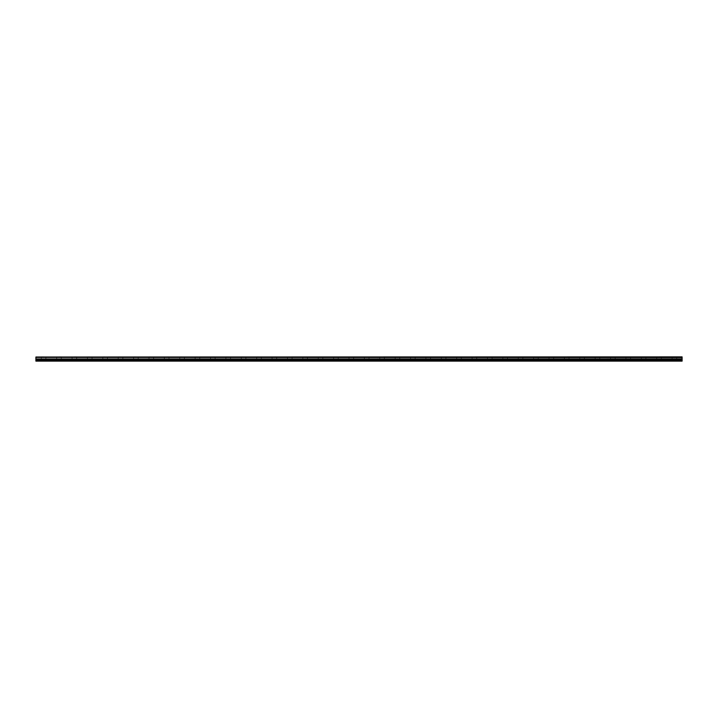 <?xml version="1.0" encoding="UTF-8"?>
<svg xmlns="http://www.w3.org/2000/svg" width="718" height="718" viewBox="0 0 718 718"><rect width="100%" height="100%" fill="white"/><g stroke="black" fill="none" stroke-linecap="round" stroke-linejoin="round"><path stroke-width="0.54" stroke-dasharray="3.59 2.69" d="M43.592 359.422L41.285 359.422L43.592 359.422M43.592 361.118L42.245 361.118L43.592 361.118M674.408 359.422L676.715 359.422L674.408 359.422M674.408 361.118L673.062 361.118L674.408 361.118M659.025 359.422L656.71 359.422L659.025 359.422M659.025 361.118L657.679 361.118L659.025 361.118M643.633 359.422L645.94 359.422L643.633 359.422M643.633 361.118L642.287 361.118L643.633 361.118M628.25 359.422L625.943 359.422L628.25 359.422M628.25 361.118L626.904 361.118L628.25 361.118M612.867 359.422L610.56 359.422L612.867 359.422M612.867 361.118L611.521 361.118L612.867 361.118M597.475 359.422L599.79 359.422L597.475 359.422M597.475 361.118L596.128 361.118L597.475 361.118M582.092 359.422L579.785 359.422L582.092 359.422M582.092 361.118L580.745 361.118L582.092 361.118M566.708 359.422L569.015 359.422L566.708 359.422M566.708 361.118L565.362 361.118L566.708 361.118M551.325 359.422L549.01 359.422L551.325 359.422M551.325 361.118L549.979 361.118L551.325 361.118M535.933 359.422L538.24 359.422L535.933 359.422M535.933 361.118L534.587 361.118L535.933 361.118M520.55 359.422L518.243 359.422L520.55 359.422M520.55 361.118L519.204 361.118L520.55 361.118M505.167 359.422L502.86 359.422L505.167 359.422M505.167 361.118L503.821 361.118L505.167 361.118M489.775 359.422L492.09 359.422L489.775 359.422M489.775 361.118L488.428 361.118L489.775 361.118M474.392 359.422L472.085 359.422L474.392 359.422M474.392 361.118L473.045 361.118L474.392 361.118M459.008 359.422L456.702 359.422L459.008 359.422M459.008 361.118L457.662 361.118L459.008 361.118M443.625 359.422L441.31 359.422L443.625 359.422M443.625 361.118L442.279 361.118L443.625 361.118M428.233 359.422L425.927 359.422L428.233 359.422M428.233 361.118L426.887 361.118L428.233 361.118M412.85 359.422L410.543 359.422L412.85 359.422M412.85 361.118L411.504 361.118L412.85 361.118M397.467 359.422L395.16 359.422L397.467 359.422M397.467 361.118L396.121 361.118L397.467 361.118M382.075 359.422L384.39 359.422L382.075 359.422M382.075 361.118L380.728 361.118L382.075 361.118M366.692 359.422L364.385 359.422L366.692 359.422M366.692 361.118L365.345 361.118L366.692 361.118M351.308 359.422L349.002 359.422L351.308 359.422M351.308 361.118L349.962 361.118L351.308 361.118M335.925 359.422L333.61 359.422L335.925 359.422M335.925 361.118L334.579 361.118L335.925 361.118M320.533 359.422L318.227 359.422L320.533 359.422M320.533 361.118L319.187 361.118L320.533 361.118M305.15 359.422L302.843 359.422L305.15 359.422M305.15 361.118L303.804 361.118L305.15 361.118M289.767 359.422L287.46 359.422L289.767 359.422M289.767 361.118L288.421 361.118L289.767 361.118M274.375 359.422L276.69 359.422L274.375 359.422M274.375 361.118L273.028 361.118L274.375 361.118M258.992 359.422L256.685 359.422L258.992 359.422M258.992 361.118L257.645 361.118L258.992 361.118M243.608 359.422L241.302 359.422L243.608 359.422M243.608 361.118L242.262 361.118L243.608 361.118M228.225 359.422L225.91 359.422L228.225 359.422M228.225 361.118L226.879 361.118L228.225 361.118M212.833 359.422L215.14 359.422L212.833 359.422M212.833 361.118L211.487 361.118L212.833 361.118M197.45 359.422L195.143 359.422L197.45 359.422M197.45 361.118L196.104 361.118L197.45 361.118M182.067 359.422L179.76 359.422L182.067 359.422M182.067 361.118L180.721 361.118L182.067 361.118M166.675 359.422L168.99 359.422L166.675 359.422M166.675 361.118L165.328 361.118L166.675 361.118M151.292 359.422L148.985 359.422L151.292 359.422M151.292 361.118L149.945 361.118L151.292 361.118M135.908 359.422L133.602 359.422L135.908 359.422M135.908 361.118L134.562 361.118L135.908 361.118M120.525 359.422L118.21 359.422L120.525 359.422M120.525 361.118L119.179 361.118L120.525 361.118M105.133 359.422L102.827 359.422L105.133 359.422M105.133 361.118L103.787 361.118L105.133 361.118M89.75 359.422L87.443 359.422L89.75 359.422M89.75 361.118L88.404 361.118L89.75 361.118M74.367 359.422L76.673 359.422L74.367 359.422M74.367 361.118L73.021 361.118L74.367 361.118M58.975 359.422L61.29 359.422L58.975 359.422M58.975 361.118L57.628 361.118L58.975 361.118M43.592 356.882L41.285 356.882L43.592 356.882M674.408 356.882L676.715 356.882L674.408 356.882M659.025 356.882L656.71 356.882L659.025 356.882M643.633 356.882L645.94 356.882L643.633 356.882M628.25 356.882L625.943 356.882L628.25 356.882M612.867 356.882L610.56 356.882L612.867 356.882M597.475 356.882L599.79 356.882L597.475 356.882M582.092 356.882L579.785 356.882L582.092 356.882M566.708 356.882L569.015 356.882L566.708 356.882M551.325 356.882L549.01 356.882L551.325 356.882M535.933 356.882L538.24 356.882L535.933 356.882M520.55 356.882L518.243 356.882L520.55 356.882M505.167 356.882L502.86 356.882L505.167 356.882M489.775 356.882L492.09 356.882L489.775 356.882M474.392 356.882L472.085 356.882L474.392 356.882M459.008 356.882L456.702 356.882L459.008 356.882M443.625 356.882L441.31 356.882L443.625 356.882M428.233 356.882L425.927 356.882L428.233 356.882M412.85 356.882L410.543 356.882L412.85 356.882M397.467 356.882L395.16 356.882L397.467 356.882M382.075 356.882L384.39 356.882L382.075 356.882M366.692 356.882L364.385 356.882L366.692 356.882M351.308 356.882L349.002 356.882L351.308 356.882M335.925 356.882L333.61 356.882L335.925 356.882M320.533 356.882L318.227 356.882L320.533 356.882M305.15 356.882L302.843 356.882L305.15 356.882M289.767 356.882L287.46 356.882L289.767 356.882M274.375 356.882L276.69 356.882L274.375 356.882M258.992 356.882L256.685 356.882L258.992 356.882M243.608 356.882L241.302 356.882L243.608 356.882M228.225 356.882L225.91 356.882L228.225 356.882M212.833 356.882L215.14 356.882L212.833 356.882M197.45 356.882L195.143 356.882L197.45 356.882M182.067 356.882L179.76 356.882L182.067 356.882M166.675 356.882L168.99 356.882L166.675 356.882M151.292 356.882L148.985 356.882L151.292 356.882M135.908 356.882L133.602 356.882L135.908 356.882M120.525 356.882L118.21 356.882L120.525 356.882M105.133 356.882L102.827 356.882L105.133 356.882M89.75 356.882L87.443 356.882L89.75 356.882M74.367 356.882L76.673 356.882L74.367 356.882M58.975 356.882L61.29 356.882L58.975 356.882M35.9 360.885L682.1 360.885L35.9 361.118L35.9 359.745L682.1 359.745L35.9 359.889M682.1 357.017L35.9 357.017M35.9 357.196L682.1 357.411L35.9 357.411M682.1 359.745L682.1 358.973L35.9 358.973L35.9 357.519M35.9 358.973L35.9 359.745M682.1 360.885L682.1 359.889M35.9 358.865L682.1 358.973M682.1 358.865L682.1 357.519M35.9 359.422L682.1 359.422M682.1 359.565L35.9 359.565M42.245 361.118L42.245 359.422M673.062 361.118L673.062 359.422M657.679 361.118L657.679 359.422M642.287 361.118L642.287 359.422M626.904 361.118L626.904 359.422M611.521 361.118L611.521 359.422M596.128 361.118L596.128 359.422M580.745 361.118L580.745 359.422M565.362 361.118L565.362 359.422M549.979 361.118L549.979 359.422M534.587 361.118L534.587 359.422M519.204 361.118L519.204 359.422M503.821 361.118L503.821 359.422M488.428 361.118L488.428 359.422M473.045 361.118L473.045 359.422M457.662 361.118L457.662 359.422M442.279 361.118L442.279 359.422M426.887 361.118L426.887 359.422M411.504 361.118L411.504 359.422M396.121 361.118L396.121 359.422M380.728 361.118L380.728 359.422M365.345 361.118L365.345 359.422M349.962 361.118L349.962 359.422M334.579 361.118L334.579 359.422M319.187 361.118L319.187 359.422M303.804 361.118L303.804 359.422M288.421 361.118L288.421 359.422M273.028 361.118L273.028 359.422M257.645 361.118L257.645 359.422M242.262 361.118L242.262 359.422M226.879 361.118L226.879 359.422M211.487 361.118L211.487 359.422M196.104 361.118L196.104 359.422M180.721 361.118L180.721 359.422M165.328 361.118L165.328 359.422M149.945 361.118L149.945 359.422M134.562 361.118L134.562 359.422M119.179 361.118L119.179 359.422M103.787 361.118L103.787 359.422M88.404 361.118L88.404 359.422M73.021 361.118L73.021 359.422M57.628 361.118L57.628 359.422M41.285 359.422L41.285 356.882M672.102 359.422L672.102 356.882M656.71 359.422L656.71 356.882M641.327 359.422L641.327 356.882M625.943 359.422L625.943 356.882M610.56 359.422L610.56 356.882M595.168 359.422L595.168 356.882M579.785 359.422L579.785 356.882M564.402 359.422L564.402 356.882M549.01 359.422L549.01 356.882M533.627 359.422L533.627 356.882M518.243 359.422L518.243 356.882M502.86 359.422L502.86 356.882M487.468 359.422L487.468 356.882M472.085 359.422L472.085 356.882M456.702 359.422L456.702 356.882M441.31 359.422L441.31 356.882M425.927 359.422L425.927 356.882M410.543 359.422L410.543 356.882M395.16 359.422L395.16 356.882M379.768 359.422L379.768 356.882M364.385 359.422L364.385 356.882M349.002 359.422L349.002 356.882M333.61 359.422L333.61 356.882M318.227 359.422L318.227 356.882M302.843 359.422L302.843 356.882M287.46 359.422L287.46 356.882M272.068 359.422L272.068 356.882M256.685 359.422L256.685 356.882M241.302 359.422L241.302 356.882M225.91 359.422L225.91 356.882M210.527 359.422L210.527 356.882M195.143 359.422L195.143 356.882M179.76 359.422L179.76 356.882M164.368 359.422L164.368 356.882M148.985 359.422L148.985 356.882M133.602 359.422L133.602 356.882M118.21 359.422L118.21 356.882M102.827 359.422L102.827 356.882M87.443 359.422L87.443 356.882M72.06 359.422L72.06 356.882M56.668 359.422L56.668 356.882M44.938 361.118L44.938 359.422M675.755 361.118L675.755 359.422M660.372 361.118L660.372 359.422M644.979 361.118L644.979 359.422M629.596 361.118L629.596 359.422M614.213 361.118L614.213 359.422M598.821 361.118L598.821 359.422M583.438 361.118L583.438 359.422M568.055 361.118L568.055 359.422M552.672 361.118L552.672 359.422M537.279 361.118L537.279 359.422M521.896 361.118L521.896 359.422M506.513 361.118L506.513 359.422M491.121 361.118L491.121 359.422M475.738 361.118L475.738 359.422M460.355 361.118L460.355 359.422M444.972 361.118L444.972 359.422M429.579 361.118L429.579 359.422M414.196 361.118L414.196 359.422M398.813 361.118L398.813 359.422M383.421 361.118L383.421 359.422M368.038 361.118L368.038 359.422M352.655 361.118L352.655 359.422M337.272 361.118L337.272 359.422M321.879 361.118L321.879 359.422M306.496 361.118L306.496 359.422M291.113 361.118L291.113 359.422M275.721 361.118L275.721 359.422M260.338 361.118L260.338 359.422M244.955 361.118L244.955 359.422M229.572 361.118L229.572 359.422M214.179 361.118L214.179 359.422M198.796 361.118L198.796 359.422M183.413 361.118L183.413 359.422M168.021 361.118L168.021 359.422M152.638 361.118L152.638 359.422M137.255 361.118L137.255 359.422M121.872 361.118L121.872 359.422M106.479 361.118L106.479 359.422M91.096 361.118L91.096 359.422M75.713 361.118L75.713 359.422M60.321 361.118L60.321 359.422M45.898 359.422L45.898 356.882M676.715 359.422L676.715 356.882M661.332 359.422L661.332 356.882M645.94 359.422L645.94 356.882M630.557 359.422L630.557 356.882M615.173 359.422L615.173 356.882M599.79 359.422L599.79 356.882M584.398 359.422L584.398 356.882M569.015 359.422L569.015 356.882M553.632 359.422L553.632 356.882M538.24 359.422L538.24 356.882M522.857 359.422L522.857 356.882M507.473 359.422L507.473 356.882M492.09 359.422L492.09 356.882M476.698 359.422L476.698 356.882M461.315 359.422L461.315 356.882M445.932 359.422L445.932 356.882M430.54 359.422L430.54 356.882M415.157 359.422L415.157 356.882M399.773 359.422L399.773 356.882M384.39 359.422L384.39 356.882M368.998 359.422L368.998 356.882M353.615 359.422L353.615 356.882M338.232 359.422L338.232 356.882M322.84 359.422L322.84 356.882M307.457 359.422L307.457 356.882M292.073 359.422L292.073 356.882M276.69 359.422L276.69 356.882M261.298 359.422L261.298 356.882M245.915 359.422L245.915 356.882M230.532 359.422L230.532 356.882M215.14 359.422L215.14 356.882M199.757 359.422L199.757 356.882M184.373 359.422L184.373 356.882M168.99 359.422L168.99 356.882M153.598 359.422L153.598 356.882M138.215 359.422L138.215 356.882M122.832 359.422L122.832 356.882M107.44 359.422L107.44 356.882M92.057 359.422L92.057 356.882M76.673 359.422L76.673 356.882M61.29 359.422L61.29 356.882"/><path stroke-width="1.08" d="M35.9 357.411L682.1 357.196L35.9 357.411L682.1 357.519L682.1 358.865L35.9 358.973L682.1 358.865M35.9 357.519L35.9 358.865M35.9 359.745L35.9 361.118L682.1 361.118L682.1 359.745L35.9 359.745L35.9 358.973M35.9 357.017L682.1 356.882L35.9 357.196M682.1 358.973L682.1 359.745M35.9 360.885L682.1 360.885M35.9 359.889L682.1 359.889M682.1 359.422L35.9 359.422M35.9 359.565L682.1 359.565"/></g></svg>
